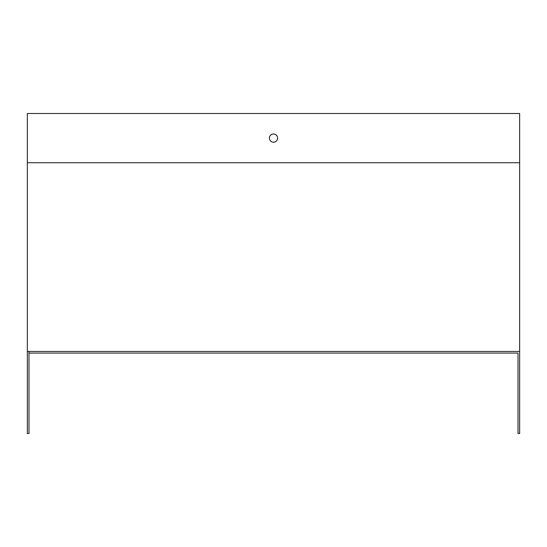 <?xml version="1.0" encoding="UTF-8"?>
<svg xmlns="http://www.w3.org/2000/svg" width="547" height="547" viewBox="0 0 547 547"><rect width="100%" height="100%" fill="white"/><g stroke="black" fill="none" stroke-linecap="round" stroke-linejoin="round"><path stroke-width="0.82" d="M28.991 351.447L28.991 353.088L518.009 353.088L518.009 433.498L519.65 433.498L519.65 351.447L27.35 351.447L27.35 113.502L519.65 113.502L519.65 351.447M269.397 138.118A4.103 4.103 0 0 0 275.551 141.673A4.103 4.103 0 0 0 275.551 134.562A4.103 4.103 0 0 0 269.397 138.118M518.009 353.088L28.991 353.088L28.991 433.498L27.35 433.498L27.35 351.447M519.65 162.732L27.35 162.732"/></g></svg>
